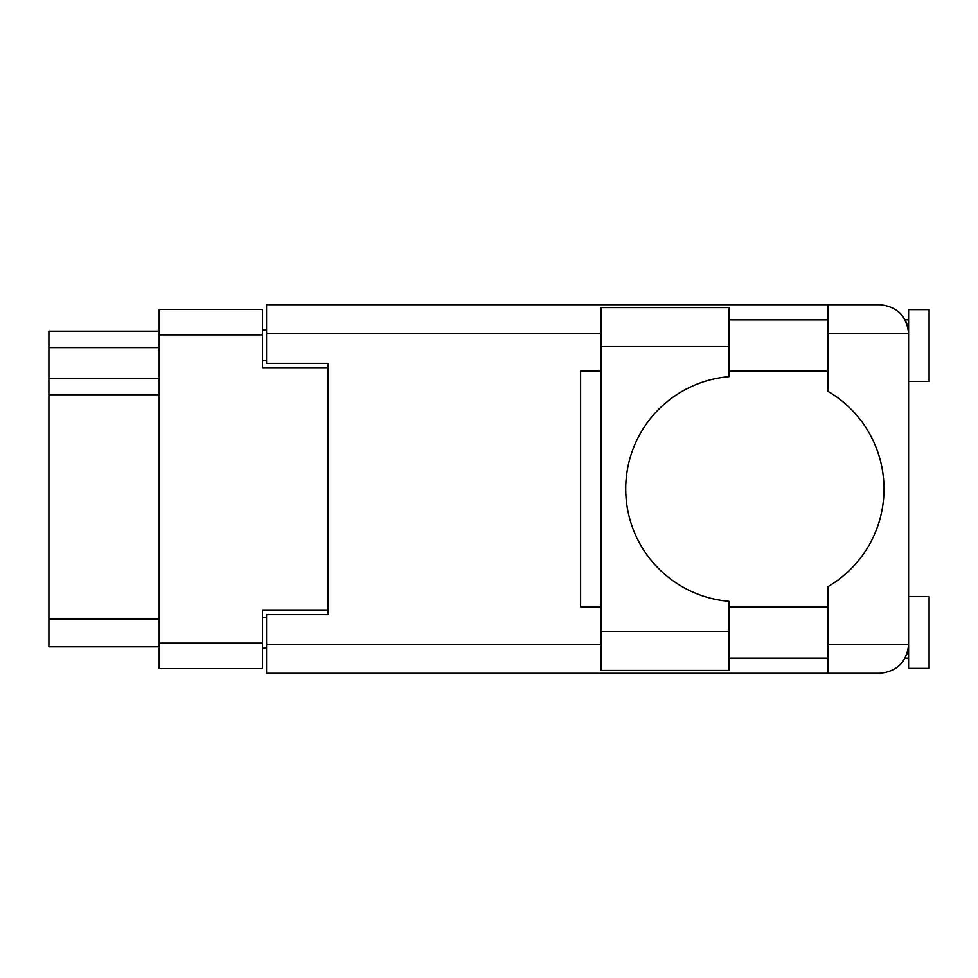 <?xml version="1.0" encoding="UTF-8"?>
<svg xmlns="http://www.w3.org/2000/svg" width="978" height="978" viewBox="0 0 978 978"><rect width="100%" height="100%" fill="white"/><g stroke="black" fill="none" stroke-linecap="round" stroke-linejoin="round"><path stroke-width="1.47" d="M328.082 614.661L328.082 610.345L262.495 610.345L262.495 668.561L159.182 668.561L159.182 309.439L262.495 309.439L262.495 367.655L328.082 367.655L328.082 363.339L328.082 614.661L266.591 614.661L266.591 644.588L601.128 644.588M266.591 648.072L262.495 648.072M262.495 329.928L266.591 329.928M159.182 347.557L48.9 347.557L48.9 331.163L159.182 331.163M159.182 646.837L48.9 646.837L48.9 618.964L159.182 618.964M159.182 394.709L48.9 394.709L48.9 618.964M48.9 347.557L48.9 378.315L159.182 378.315M48.9 394.709L48.9 378.315M729.038 346.542L729.038 376.652A112.739 112.739 0 0 0 625.724 489A112.739 112.739 0 0 0 729.038 601.348L729.038 670.407L601.128 670.407L601.128 307.593L729.038 307.593L729.038 346.542L601.128 346.542M906.814 323.461L905.212 319.892L908.599 319.892M266.591 644.588L266.591 673.28L879.907 673.28C897.205 671.458 906.777 661.886 908.599 644.588L908.599 309.635L929.1 309.635L929.1 381.383L908.599 381.383M908.599 596.617L929.1 596.617L929.1 668.365L908.599 668.365L908.599 644.588L908.049 650.162M729.038 658.108L827.84 658.108M729.038 606.861L827.84 606.861M729.038 371.139L827.84 371.139M729.038 319.892L827.84 319.892M827.84 333.412L827.84 304.72L879.907 304.72C897.205 306.542 906.777 316.114 908.599 333.412L827.84 333.412L827.84 391.249A113.155 113.155 0 0 1 827.84 586.751L827.84 644.588L908.599 644.588M328.082 363.339L266.591 363.339L266.591 304.72L827.84 304.72M601.128 606.861L580.626 606.861L580.626 371.139L601.128 371.139M827.84 673.28L827.84 644.588M905.212 319.892L908.036 327.752M906.838 654.502L908.036 650.248M159.182 643.145L262.495 643.145M262.495 334.855L159.182 334.855M262.495 617.326L266.591 617.326M266.591 360.674L262.495 360.674M601.128 333.412L266.591 333.412M729.038 631.458L601.128 631.458M905.212 658.108L908.599 658.108"/></g></svg>
